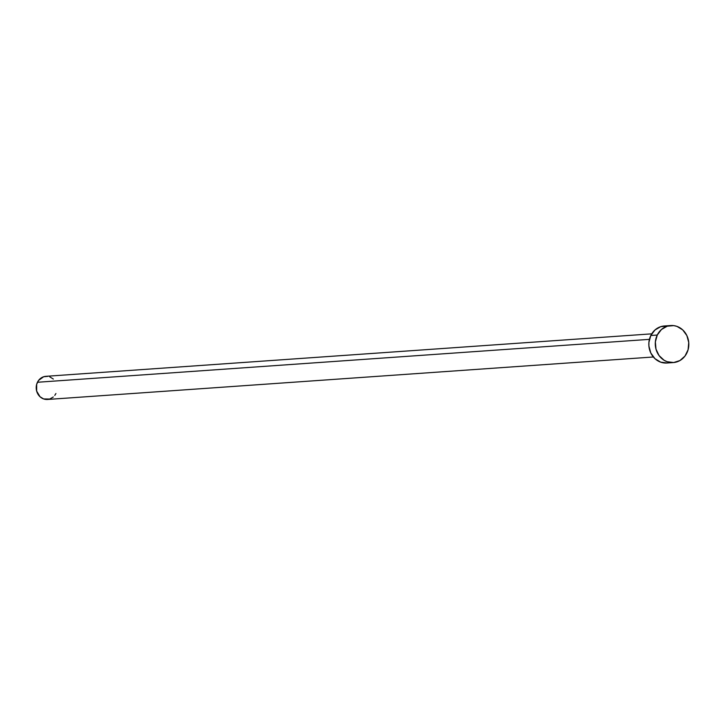 <?xml version="1.0" encoding="UTF-8"?>
<svg xmlns="http://www.w3.org/2000/svg" width="725" height="725" viewBox="0 0 725 725"><rect width="100%" height="100%" fill="white"/><g stroke="black" fill="none" stroke-linecap="round" stroke-linejoin="round"><path stroke-width="1.09" d="M651.73 333.844L45.874 376.32A11.6 10.476 86 0 0 37.455 382.265L649.419 339.354L37.455 382.265A11.6 10.476 86 0 0 37.899 394.083A11.6 10.476 86 0 0 47.497 399.466L653.352 356.99M657.276 335.032A18.56 16.766 -94 0 1 670.752 325.534A18.56 16.766 -94 0 1 686.104 334.143A18.56 16.766 -94 0 1 686.829 353.066A18.56 16.766 -94 0 1 673.353 362.563A18.56 16.766 -94 0 1 658.001 353.954A18.56 16.766 -94 0 1 657.276 335.032L650.823 335.485L657.276 335.032L661.445 329.513L667.217 326.205L673.733 325.616L676.96 326.386L682.723 329.902L686.865 335.575L688.75 342.535L688.088 349.722L684.998 356.057L679.923 360.552L673.661 362.536L667.145 361.712L664.109 360.262L659.061 355.576L655.989 349.133L655.364 341.919L657.276 335.032M670.752 325.534L664.299 325.987A18.56 16.766 86 0 0 650.823 335.485A18.56 16.766 86 0 0 651.548 354.407A18.56 16.766 86 0 0 666.9 363.017L673.353 362.563M667.208 362.989L660.692 362.156L654.929 358.639L650.787 352.975L648.902 346.015L648.911 342.372L650.823 335.485L654.992 329.966L660.765 326.658L667.281 326.069M55.916 393.53L54.774 395.397M53.315 396.983L49.708 399.049L43.618 398.931L40.02 396.738L36.649 391.074L36.658 384.35L38.597 380.389L43.663 376.746L47.741 376.375M49.753 376.855L53.36 379.057"/></g></svg>
